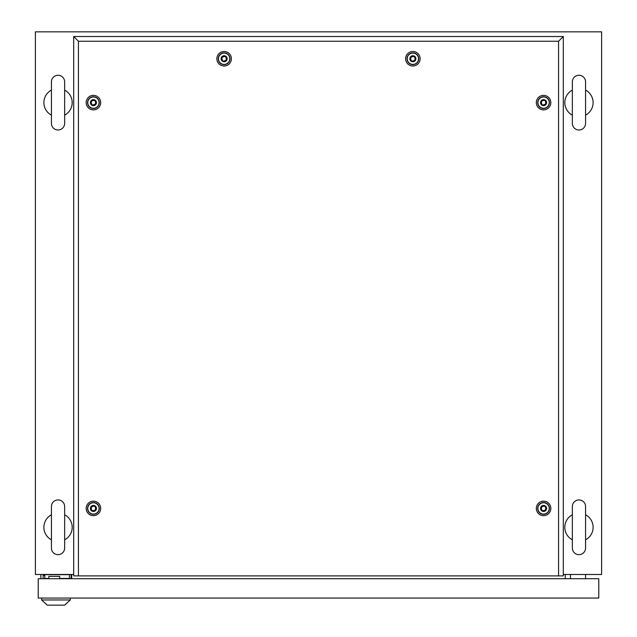 <?xml version="1.0" encoding="UTF-8"?>
<svg xmlns="http://www.w3.org/2000/svg" width="637" height="637" viewBox="0 0 637 637"><rect width="100%" height="100%" fill="white"/><g stroke="black" fill="none" stroke-linecap="round" stroke-linejoin="round"><path stroke-width="0.96" d="M73.701 574.478L35.385 574.478L35.385 31.85L601.615 31.85L601.615 574.478L563.299 574.478M71.718 578.722L71.718 574.478M565.282 578.722L565.282 574.478M58.039 499.934A6.609 6.609 0 0 0 51.43 506.542L51.43 548.043A6.609 6.609 0 0 0 58.039 554.652A6.609 6.609 0 0 0 64.648 548.043L64.648 506.542A6.609 6.609 0 0 0 58.039 499.934M64.648 514.776A14.157 14.157 0 0 1 64.648 539.818M51.43 539.818A14.157 14.157 0 0 1 51.43 514.776M58.039 75.27A6.609 6.609 0 0 0 51.43 81.878L51.43 123.379A6.609 6.609 0 0 0 58.039 129.988A6.609 6.609 0 0 0 64.648 123.379L64.648 81.878A6.609 6.609 0 0 0 58.039 75.27M64.648 90.112A14.157 14.157 0 0 1 64.648 115.146M51.43 115.146A14.157 14.157 0 0 1 51.43 90.112M578.961 75.27A6.609 6.609 0 0 0 572.352 81.878L572.352 123.379A6.609 6.609 0 0 0 578.961 129.988A6.609 6.609 0 0 0 585.57 123.379L585.57 81.878A6.609 6.609 0 0 0 578.961 75.27M585.57 81.878L585.57 90.112A14.157 14.157 0 0 1 585.57 115.146L585.57 123.379M572.352 115.146A14.157 14.157 0 0 1 572.352 90.112M578.961 499.934A6.609 6.609 0 0 0 572.352 506.542L572.352 548.043A6.609 6.609 0 0 0 578.961 554.652A6.609 6.609 0 0 0 585.57 548.043L585.57 506.542A6.609 6.609 0 0 0 578.961 499.934M585.57 514.776A14.157 14.157 0 0 1 585.57 539.818L585.57 548.043M572.352 539.818A14.157 14.157 0 0 1 572.352 514.776M570.465 578.722L570.465 574.478M585.57 578.722L585.57 574.478M43.125 578.722L43.125 575.426L44.781 575.426M59.687 578.722L59.687 576.366L48.834 576.366L48.834 578.722M71.057 574.478L71.057 578.722M40.864 574.478L40.864 578.722M38.22 578.722L38.22 598.071L598.78 598.071L598.78 578.722L38.22 578.722M54.264 574.478L54.742 574.63M59.448 574.63L59.926 574.478M69.409 578.722L69.409 574.67L44.781 574.67L44.781 578.444L48.834 578.444M59.687 578.444L69.409 578.444M59.687 578.539L61.956 578.539M41.62 599.958L70.309 599.958L64.64 605.15L47.281 605.15L41.62 599.958L41.62 598.071M70.309 599.958L70.309 598.071M93.424 515.675A7.262 7.262 0 0 1 86.17 508.422A7.262 7.262 0 0 1 93.424 501.16A7.262 7.262 0 0 1 100.686 508.422A7.262 7.262 0 0 1 93.424 515.675M93.424 514.29A5.868 5.868 0 0 1 87.564 508.422A5.868 5.868 0 0 1 93.424 502.553A5.868 5.868 0 0 1 99.292 508.422A5.868 5.868 0 0 1 93.424 514.29M93.424 109.883A7.262 7.262 0 0 1 86.17 102.629A7.262 7.262 0 0 1 93.424 95.367A7.262 7.262 0 0 1 100.686 102.629A7.262 7.262 0 0 1 93.424 109.883M93.424 108.497A5.868 5.868 0 0 1 87.564 102.629A5.868 5.868 0 0 1 93.424 96.76A5.868 5.868 0 0 1 99.292 102.629A5.868 5.868 0 0 1 93.424 108.497M224.128 66.001A7.262 7.262 0 0 1 216.875 58.747A7.262 7.262 0 0 1 224.128 51.486A7.262 7.262 0 0 1 231.39 58.747A7.262 7.262 0 0 1 224.128 66.001M224.128 64.608A5.868 5.868 0 0 1 218.26 58.747A5.868 5.868 0 0 1 224.128 52.879A5.868 5.868 0 0 1 229.997 58.747A5.868 5.868 0 0 1 224.128 64.608M412.872 66.001A7.262 7.262 0 0 1 405.61 58.747A7.262 7.262 0 0 1 412.872 51.486A7.262 7.262 0 0 1 420.125 58.747A7.262 7.262 0 0 1 412.872 66.001M412.872 64.608A5.868 5.868 0 0 1 407.003 58.747A5.868 5.868 0 0 1 412.872 52.879A5.868 5.868 0 0 1 418.74 58.747A5.868 5.868 0 0 1 412.872 64.608M543.576 109.883A7.262 7.262 0 0 1 536.314 102.629A7.262 7.262 0 0 1 543.576 95.367A7.262 7.262 0 0 1 550.83 102.629A7.262 7.262 0 0 1 543.576 109.883M543.576 108.497A5.868 5.868 0 0 1 537.708 102.629A5.868 5.868 0 0 1 543.576 96.76A5.868 5.868 0 0 1 549.436 102.629A5.868 5.868 0 0 1 543.576 108.497M543.576 515.675A7.262 7.262 0 0 1 536.314 508.422A7.262 7.262 0 0 1 543.576 501.16A7.262 7.262 0 0 1 550.83 508.422A7.262 7.262 0 0 1 543.576 515.675M543.576 514.29A5.868 5.868 0 0 1 537.708 508.422A5.868 5.868 0 0 1 543.576 502.553A5.868 5.868 0 0 1 549.436 508.422A5.868 5.868 0 0 1 543.576 514.29M558.577 575.896L558.577 41.238L78.423 41.238L78.423 575.896L563.299 575.896L563.299 36.524L73.701 36.524L73.701 575.896L78.423 575.896M558.577 41.238L563.299 36.524M78.423 41.238L73.701 36.524M542.254 510.707C545.742 510.691 546.626 509.162 544.898 506.128C541.402 506.152 540.526 507.673 542.254 510.707M543.576 505.404A3.018 3.018 0 0 1 546.594 508.422A3.018 3.018 0 0 1 543.576 511.439A3.018 3.018 0 0 1 540.55 508.422A3.018 3.018 0 0 1 543.576 505.404M543.576 502.76A5.661 5.661 0 0 1 549.237 508.422A5.661 5.661 0 0 1 543.576 514.083A5.661 5.661 0 0 1 537.915 508.422A5.661 5.661 0 0 1 543.576 502.76M542.254 104.914C545.742 104.898 546.626 103.369 544.898 100.335C541.402 100.359 540.526 101.88 542.254 104.914M543.576 99.611A3.018 3.018 0 0 1 546.594 102.629A3.018 3.018 0 0 1 543.576 105.646A3.018 3.018 0 0 1 540.55 102.629A3.018 3.018 0 0 1 543.576 99.611M543.576 96.967A5.661 5.661 0 0 1 549.237 102.629A5.661 5.661 0 0 1 543.576 108.29A5.661 5.661 0 0 1 537.915 102.629A5.661 5.661 0 0 1 543.576 96.967M411.55 61.033C415.037 61.017 415.921 59.488 414.193 56.454C410.698 56.478 409.822 57.999 411.55 61.033M412.872 55.73A3.018 3.018 0 0 1 415.889 58.747A3.018 3.018 0 0 1 412.872 61.765A3.018 3.018 0 0 1 409.854 58.747A3.018 3.018 0 0 1 412.872 55.73M412.872 53.086A5.661 5.661 0 0 1 418.533 58.747A5.661 5.661 0 0 1 412.872 64.409A5.661 5.661 0 0 1 407.21 58.747A5.661 5.661 0 0 1 412.872 53.086M222.807 61.033C226.302 61.017 227.178 59.488 225.45 56.454C221.963 56.478 221.079 57.999 222.807 61.033M224.128 55.73A3.018 3.018 0 0 1 227.146 58.747A3.018 3.018 0 0 1 224.128 61.765A3.018 3.018 0 0 1 221.111 58.747A3.018 3.018 0 0 1 224.128 55.73M224.128 53.086A5.661 5.661 0 0 1 229.79 58.747A5.661 5.661 0 0 1 224.128 64.409A5.661 5.661 0 0 1 218.467 58.747A5.661 5.661 0 0 1 224.128 53.086M92.102 104.914C95.598 104.898 96.474 103.369 94.746 100.335C91.258 100.359 90.374 101.88 92.102 104.914M93.424 99.611A3.018 3.018 0 0 1 96.45 102.629A3.018 3.018 0 0 1 93.424 105.646A3.018 3.018 0 0 1 90.406 102.629A3.018 3.018 0 0 1 93.424 99.611M93.424 96.967A5.661 5.661 0 0 1 99.085 102.629A5.661 5.661 0 0 1 93.424 108.29A5.661 5.661 0 0 1 87.763 102.629A5.661 5.661 0 0 1 93.424 96.967M92.102 510.707C95.598 510.691 96.474 509.162 94.746 506.128C91.258 506.152 90.374 507.673 92.102 510.707M93.424 505.404A3.018 3.018 0 0 1 96.45 508.422A3.018 3.018 0 0 1 93.424 511.439A3.018 3.018 0 0 1 90.406 508.422A3.018 3.018 0 0 1 93.424 505.404M93.424 502.76A5.661 5.661 0 0 1 99.085 508.422A5.661 5.661 0 0 1 93.424 514.083A5.661 5.661 0 0 1 87.763 508.422A5.661 5.661 0 0 1 93.424 502.76"/></g></svg>
